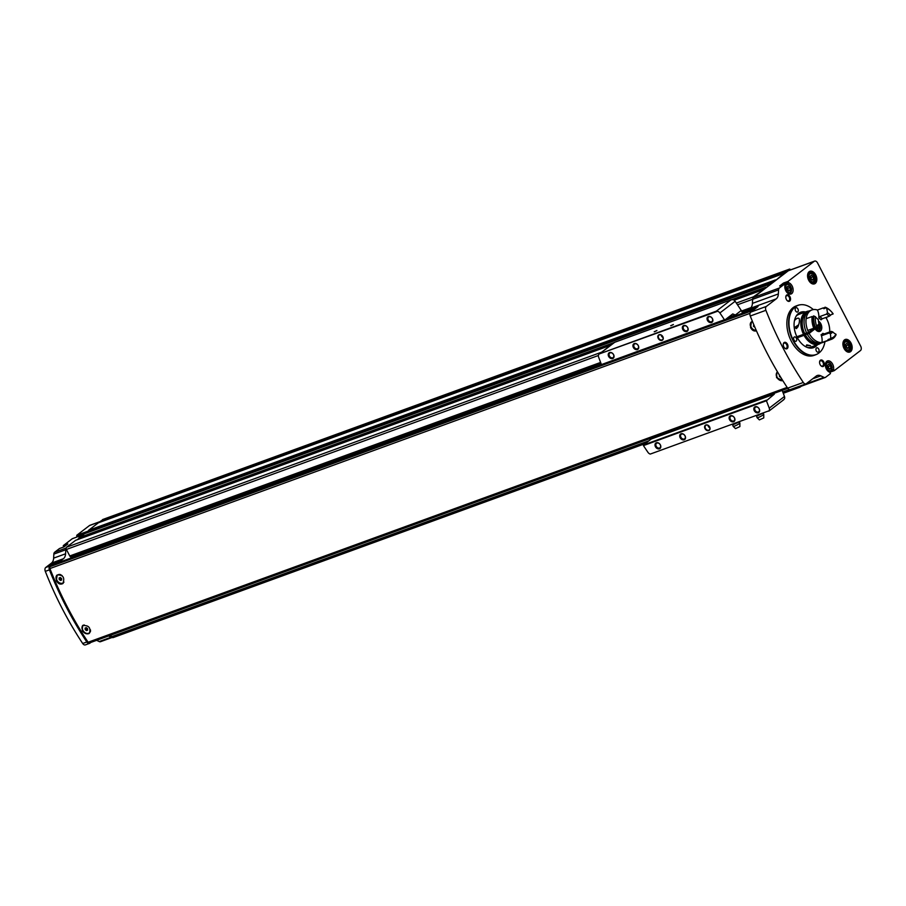 <?xml version="1.0" encoding="UTF-8"?>
<svg xmlns="http://www.w3.org/2000/svg" width="906" height="906" viewBox="0 0 906 906"><rect width="100%" height="100%" fill="white"/><g stroke="black" fill="none" stroke-linecap="round" stroke-linejoin="round"><path stroke-width="1.36" d="M89.377 632.841A4.79 3.601 -127.5 0 0 89.468 632.773A4.79 3.601 -127.5 0 0 90.543 631.006M89.343 633.317A5.142 3.862 52.5 0 1 82.661 630.474A5.142 3.862 52.5 0 1 82.933 625.31M60.396 574.574A4.79 3.601 -127.5 0 0 57.656 575.038A4.79 3.601 -127.5 0 0 57.565 575.106M63.16 583.294A5.142 3.862 52.5 0 1 56.67 580.338A5.142 3.862 52.5 0 1 57.078 575.05M52.842 564.676A1.144 0.736 70 0 0 52.571 564.778L50.147 566.624A1.71 1.099 70 0 0 49.921 568.56A260.52 167.112 70 0 0 88.109 642.241A1.71 1.099 70 0 0 89.456 642.932A1.71 1.099 70 0 0 89.649 642.83M756.442 330.837C754.03 331.471 752.071 330.362 750.553 327.519L751.448 321.845M782.784 380.611L776.544 377.655L776.861 372.423M56.297 580.621L57.191 574.959C63.103 574.744 64.994 577.609 62.865 583.555C60.328 584.846 58.143 583.872 56.297 580.621M82.287 630.757L82.605 625.536C88.731 625.163 91.008 627.733 89.434 633.237C86.931 634.506 84.552 633.679 82.287 630.757M782.773 380.588A5.142 3.862 52.5 0 1 776.918 377.372A5.142 3.862 52.5 0 1 777.189 372.207M752.501 321.596A4.79 3.601 -127.5 0 0 751.901 321.936A4.79 3.601 -127.5 0 0 751.821 322.004M756.317 330.554A5.142 3.862 52.5 0 1 750.927 327.236A5.142 3.862 52.5 0 1 751.334 321.936M64.02 546.884L59.479 548.538L54.666 552.23A3.431 2.197 70 0 0 53.85 554.087L53.635 558.141A9.139 5.866 70 0 1 51.472 563.09L45.753 567.473L49.875 565.967A3.431 2.197 70 0 0 49.422 569.863A260.169 166.885 70 0 0 86.817 642.003A3.431 2.197 70 0 0 89.513 643.385A3.431 2.197 70 0 0 89.898 643.181L90.894 642.411M45.753 567.473A3.431 2.197 70 0 0 45.3 571.358A260.169 166.885 70 0 0 82.695 643.498A3.431 2.197 70 0 0 85.391 644.891L89.513 643.385M748.22 311.132L747.756 310.248L750.259 308.334A9.139 5.866 70 0 0 752.422 303.385L752.637 299.331A3.431 2.197 70 0 1 752.943 298.097A1.71 1.099 70 0 1 753.339 296.862L762.807 290.305L753.452 297.474A3.431 2.197 70 0 0 752.943 298.097M797.926 386.783L797.982 386.805A3.431 2.197 70 0 0 799.024 386.998A3.431 2.197 70 0 0 799.318 386.93L825.264 377.474A3.431 2.197 70 0 0 825.649 377.258L830.462 373.566L829.885 372.264A6.002 3.851 70 0 1 825.547 366.681A6.002 3.851 70 0 1 827.461 360.95A6.002 3.851 70 0 1 832.002 363.113A6.002 3.851 70 0 1 833.565 369.433L834.29 370.633L860.462 350.565A3.431 2.197 70 0 0 860.7 346.183L817.563 262.955A3.431 2.197 70 0 0 814.596 261.109A3.431 2.197 70 0 0 814.211 261.324L788.027 281.392L788.616 282.706A6.002 3.851 70 0 1 792.943 288.289A6.002 3.851 70 0 1 791.029 294.008A6.002 3.851 70 0 1 786.487 291.845A6.002 3.851 70 0 1 784.924 285.526L784.234 284.314L779.387 288.017A3.431 2.197 70 0 0 778.582 289.875L778.367 293.929L752.422 303.385M778.367 293.929A9.139 5.866 70 0 1 776.204 298.878L766.363 306.421A3.431 2.197 70 0 0 765.898 310.305A260.056 166.817 70 0 0 803.294 382.457A3.431 2.197 70 0 0 806 383.838A3.431 2.197 70 0 0 806.385 383.623L816.215 376.081A9.139 5.866 70 0 1 817.246 375.514A9.139 5.866 70 0 1 820.825 375.843L823.928 377.349A3.431 2.197 70 0 0 825.264 377.474M766.363 306.421L750.712 312.128L758.05 306.5L742.184 312.287M96.636 640.316L99.196 641.561A3.431 2.197 70 0 0 100.532 641.686L112.219 637.428M63.907 546.918A6.002 3.851 70 0 0 63.884 546.918L63.307 545.605L72.299 538.708L82.503 534.993L72.299 538.708M100.883 521.301L89.864 525.321A3.431 2.197 70 0 0 89.479 525.537L76.784 535.276L77.214 536.907M844.494 339.897A6.693 4.292 70 0 0 842.908 343.544A6.693 4.292 70 0 0 845.423 350.441A6.693 4.292 70 0 0 851.368 350.769A6.693 4.292 70 0 0 850.621 342.355A6.693 4.292 70 0 0 844.494 339.897M809.149 271.709A6.693 4.292 70 0 0 807.563 275.356A6.693 4.292 70 0 0 810.077 282.253A6.693 4.292 70 0 0 816.023 282.581A6.693 4.292 70 0 0 815.275 274.167A6.693 4.292 70 0 0 809.149 271.709M818.175 353.533A26.285 16.863 -110 0 1 818.027 353.623A26.285 16.863 -110 0 1 815.796 354.744L814.064 355.379A26.285 16.863 -110 0 1 789.228 336.466A26.285 16.863 -110 0 1 796.057 306.002L797.79 305.367A26.285 16.863 -110 0 1 800.225 304.79A26.285 16.863 -110 0 1 800.406 304.767M789.726 301.109A3.431 2.197 -110 0 1 787.088 300.498A3.431 2.197 -110 0 1 785.796 296.964A3.431 2.197 -110 0 1 789.228 295.673A3.431 2.197 -110 0 1 789.726 301.109M826.85 317.123A3.431 2.197 -110 0 1 826.397 318.436M823.52 366.284A3.431 2.197 -110 0 1 820.87 365.673A3.431 2.197 -110 0 1 819.579 362.14A3.431 2.197 -110 0 1 823.01 360.848A3.431 2.197 -110 0 1 823.52 366.284M787.201 348.595A3.431 2.197 -110 0 1 784.562 347.983A3.431 2.197 -110 0 1 783.271 344.45A3.431 2.197 -110 0 1 786.691 343.159A3.431 2.197 -110 0 1 787.201 348.595M788.616 282.706L784.086 284.348A6.002 3.851 70 0 0 784.086 284.348L783.497 283.046L779.681 285.979L784.211 284.325M814.596 261.109L788.65 270.566A3.431 2.197 70 0 0 788.265 270.781L762.807 290.305M108.584 635.967L111.144 637.212A3.431 2.197 70 0 0 112.185 637.405A1.71 1.099 70 0 0 113.08 637.609A1.71 1.099 70 0 0 113.273 637.507M110.804 635.151L111.597 636.692A1.71 1.099 70 0 0 112.185 637.405M87.961 550.803L88.414 551.675M75.572 540.35L66.5 547.258A1.71 1.099 70 0 0 66.104 548.504A1.71 1.099 70 0 0 66.387 549.455L69.762 555.967A1.71 1.099 70 0 0 71.246 556.896A1.71 1.099 70 0 0 71.438 556.782M66.104 548.504A3.431 2.197 70 0 0 65.798 549.738L65.583 553.793A9.139 5.866 70 0 1 63.42 558.73L60.917 560.655L53.092 563.509L49.875 565.967M61.37 561.539L60.917 560.655M771.765 283.431L84.564 533.668L77.225 539.738M63.307 545.605L67.837 543.951L64.009 546.884L59.479 548.538M102.752 519.489L100.192 522.128M785.649 272.785L98.46 522.751L88.618 530.304L88.55 532.173L772.625 282.774M750.712 312.128A3.431 2.197 70 0 0 750.259 316.013A260.056 166.817 70 0 0 787.654 388.153A3.431 2.197 70 0 0 790.349 389.546L806 383.838M799.024 386.998A1.71 1.099 70 0 0 799.93 387.202A1.71 1.099 70 0 0 800.123 387.1L801.266 386.216M771.414 283.261L765.91 287.915M785.309 272.355L774.879 281.041M790.689 269.818L790.655 269.739A4.575 2.933 70 0 0 789.681 269.105L787.869 271.087M83.828 533.974L770.678 283.567M88.618 530.304L775.457 279.897M79.4 538.945L79.071 538.323M783.26 344.642A2.809 1.801 -110 0 1 784.234 343.102A2.809 1.801 -110 0 1 786.782 344.869A2.809 1.801 -110 0 1 786.476 348.21A2.809 1.801 -110 0 1 786.159 348.38A2.809 1.801 -110 0 1 784.426 347.836M819.579 362.332A2.809 1.801 -110 0 1 820.553 360.803A2.809 1.801 -110 0 1 823.101 362.559A2.809 1.801 -110 0 1 822.784 365.899A2.809 1.801 -110 0 1 822.467 366.081A2.809 1.801 -110 0 1 820.745 365.526M785.796 297.157A2.809 1.801 -110 0 1 786.759 295.628A2.809 1.801 -110 0 1 789.319 297.383A2.809 1.801 -110 0 1 789.001 300.724A2.809 1.801 -110 0 1 788.684 300.905A2.809 1.801 -110 0 1 786.963 300.35M813.316 346.228A18.856 12.095 -110 0 1 811.583 347.983A18.856 12.095 -110 0 1 811.414 348.108M798.718 313.272A18.856 12.095 -110 0 1 801.38 313.487M817.427 344.733A18.856 12.095 -110 0 1 815.694 346.488A18.856 12.095 -110 0 1 813.577 347.655A18.856 12.095 -110 0 1 795.762 334.076A18.856 12.095 -110 0 1 800.666 312.23A18.856 12.095 -110 0 1 805.491 311.981M824.936 341.687A26.195 16.806 -110 0 1 819.035 352.932A26.195 16.806 -110 0 1 818.322 353.431A26.195 16.806 -110 0 1 791.334 335.696A26.195 16.806 -110 0 1 800.576 304.744A26.195 16.806 -110 0 1 813.316 309.58M796.204 341.109A2.288 1.461 -110 0 1 795.955 341.256A2.288 1.461 -110 0 1 793.792 339.603A2.288 1.461 -110 0 1 794.392 336.953A2.288 1.461 -110 0 1 796.465 338.391A2.288 1.461 -110 0 1 796.204 341.109M797.767 311.89A2.288 1.461 -110 0 1 797.507 312.026A2.288 1.461 -110 0 1 795.355 310.384A2.288 1.461 -110 0 1 795.944 307.734A2.288 1.461 -110 0 1 798.016 309.173A2.288 1.461 -110 0 1 797.767 311.89M818.56 351.992A2.288 1.461 -110 0 1 818.299 352.14A2.288 1.461 -110 0 1 816.136 350.497A2.288 1.461 -110 0 1 816.736 347.847A2.288 1.461 -110 0 1 818.809 349.274A2.288 1.461 -110 0 1 818.56 351.992M815.796 354.744A26.285 16.863 -110 0 1 790.961 335.832A26.285 16.863 -110 0 1 797.79 305.367M812.127 280.26L813.509 279.207L813.169 276.67L811.436 275.197L810.055 276.251L810.406 278.788L812.127 280.26M847.472 348.448L848.854 347.383L848.503 344.858L846.782 343.374L845.4 344.439L845.751 346.975L847.472 348.448M784.234 284.314L779.681 285.979M786.838 287.055L788.22 285.99L789.941 287.462L790.292 289.999L788.911 291.064L787.189 289.58L786.838 287.055M827.382 365.265L828.752 364.201L830.485 365.673L830.836 368.21L829.454 369.274L827.722 367.791L827.382 365.265M788.458 290.667L790.292 289.999M788.197 290.441L787.892 288.221L789.941 287.462M787.892 288.221L786.884 287.361M829.001 368.878L830.836 368.21M828.73 368.651L828.424 366.432L830.485 365.673M828.424 366.432L827.416 365.571M847.019 348.063L848.854 347.383M846.759 347.836L846.453 345.605L848.503 344.858M846.453 345.605L845.434 344.744M811.674 279.875L813.509 279.207M811.414 279.648L811.108 277.417L813.169 276.67M811.108 277.417L810.1 276.557M53.545 564.393L53.092 563.509M756.17 330.226A4.79 3.601 52.5 0 1 751.199 327.134A4.79 3.601 52.5 0 1 751.731 322.072A4.79 3.601 52.5 0 1 752.524 321.653M753.792 324.688L753.452 326.307L754.891 327.27M782.58 380.282A4.79 3.601 52.5 0 1 777.178 377.258A4.79 3.601 52.5 0 1 777.688 372.23M780.689 377.474L779.443 376.443L779.398 375.095M63.941 582.082A4.79 3.601 52.5 0 1 63.307 582.773A4.79 3.601 52.5 0 1 56.942 580.236A4.79 3.601 52.5 0 1 57.474 575.174A4.79 3.601 52.5 0 1 62.084 575.627M61.585 578.538L60.34 577.507L59.15 577.937L59.207 579.41L60.442 580.44L61.631 580.01L61.585 578.538M90.441 629.84A4.79 3.601 52.5 0 1 89.286 632.909A4.79 3.601 52.5 0 1 82.933 630.372A4.79 3.601 52.5 0 1 83.465 625.31A4.79 3.601 52.5 0 1 84.167 624.925M87.565 628.673L86.319 627.643L85.13 628.073L85.187 629.545L86.432 630.576L87.622 630.146L87.565 628.673M754.222 325.718L753.452 326.307M86.047 627.745L86.081 628.855L87.61 629.795M87.327 629.897L86.432 630.576M86.081 628.855L85.187 629.545M60.056 577.609L60.102 578.719L61.619 579.659M61.348 579.761L60.442 580.44M60.102 578.719L59.207 579.41M643.419 445.027L643.441 445.593A342.785 257.78 -127.5 0 0 647.971 452.366A3.431 2.582 -127.5 0 0 650.293 454.065L769.137 410.735A3.431 2.582 -127.5 0 0 769.239 408.164A342.785 257.78 -127.5 0 0 766.419 400.758L774.324 394.144L651.255 439.014L643.419 445.027L766.499 400.158M782.172 390.395A342.785 257.78 52.5 0 1 784.471 396.477A3.431 2.582 52.5 0 1 784.46 398.9L783.056 400.124M656.918 330.497L654.2 331.766L656.918 330.497M673.396 324.495L670.667 325.752L673.396 324.495M598.73 354.597A3.431 2.582 -127.5 0 0 598.628 357.168A342.785 257.78 -127.5 0 0 601.437 364.574L724.426 319.739A342.785 257.78 -127.5 0 0 719.885 312.955A3.431 2.582 -127.5 0 0 717.575 311.268L599.421 353.884L716.374 311.132L731.074 299.852L732.999 299.626A3.431 2.582 52.5 0 1 735.128 301.268A342.785 257.78 52.5 0 1 741.255 310.486L742.229 312.366A2.288 1.461 70 0 0 742.773 313.114M658.232 338.38A3.205 2.401 52.5 0 1 660.44 334.688A3.205 2.401 52.5 0 1 662.954 339.557A3.205 2.401 52.5 0 1 658.232 338.38M682.773 329.433A3.431 2.582 52.5 0 1 685.129 325.481A3.431 2.582 52.5 0 1 687.835 330.69A3.431 2.582 52.5 0 1 682.773 329.433M633.362 347.451A3.431 2.582 52.5 0 1 635.718 343.499A3.431 2.582 52.5 0 1 638.424 348.708A3.431 2.582 52.5 0 1 633.362 347.451M608.662 356.454A3.431 2.582 52.5 0 1 611.018 352.502A3.431 2.582 52.5 0 1 613.713 357.711A3.431 2.582 52.5 0 1 608.662 356.454M707.484 320.43A3.431 2.582 52.5 0 1 709.84 316.466A3.431 2.582 52.5 0 1 712.546 321.687A3.431 2.582 52.5 0 1 707.484 320.43M705.015 428.629A3.205 2.401 52.5 0 1 707.212 424.937A3.205 2.401 52.5 0 1 709.738 429.795A3.205 2.401 52.5 0 1 705.015 428.629M729.557 419.682A3.431 2.582 52.5 0 1 731.912 415.718A3.431 2.582 52.5 0 1 734.607 420.928A3.431 2.582 52.5 0 1 729.557 419.682M680.146 437.689A3.431 2.582 52.5 0 1 682.501 433.736A3.431 2.582 52.5 0 1 685.196 438.946A3.431 2.582 52.5 0 1 680.146 437.689M655.434 446.703A3.431 2.582 52.5 0 1 657.79 442.74A3.431 2.582 52.5 0 1 660.497 447.949A3.431 2.582 52.5 0 1 655.434 446.703M754.268 410.667A3.431 2.582 52.5 0 1 756.623 406.715A3.431 2.582 52.5 0 1 759.319 411.924A3.431 2.582 52.5 0 1 754.268 410.667M650.293 454.065L769.137 410.735M643.441 445.593L766.419 400.758M748.005 310.735L746.816 311.641M599.987 353.555L614.698 342.287L731.335 299.75L614.585 342.309M717.575 311.268L716.374 311.132M601.437 364.574L724.426 319.739M724.913 319.931L732.75 313.929L735.196 314.948A342.785 257.78 -127.5 0 1 735.276 315.073L735.615 315.73M735.276 315.073L741.255 310.486M708.254 320.022A2.809 2.118 52.5 0 1 708.571 317.055A2.809 2.118 52.5 0 1 711.957 317.995A2.809 2.118 52.5 0 1 711.991 321.505A2.809 2.118 52.5 0 1 708.254 320.022M609.432 356.047A2.809 2.118 52.5 0 1 609.749 353.08A2.809 2.118 52.5 0 1 613.124 354.02A2.809 2.118 52.5 0 1 613.158 357.542A2.809 2.118 52.5 0 1 609.432 356.047M634.132 347.043A2.809 2.118 52.5 0 1 634.449 344.076A2.809 2.118 52.5 0 1 637.835 345.016A2.809 2.118 52.5 0 1 637.869 348.527A2.809 2.118 52.5 0 1 634.132 347.043M683.543 329.025A2.809 2.118 52.5 0 1 683.86 326.058A2.809 2.118 52.5 0 1 687.246 326.998A2.809 2.118 52.5 0 1 687.28 330.52A2.809 2.118 52.5 0 1 683.543 329.025M755.038 410.259A2.809 2.118 52.5 0 1 755.344 407.292A2.809 2.118 52.5 0 1 758.73 408.232A2.809 2.118 52.5 0 1 758.764 411.754A2.809 2.118 52.5 0 1 755.038 410.259M656.204 446.284A2.809 2.118 52.5 0 1 656.522 443.317A2.809 2.118 52.5 0 1 659.908 444.268A2.809 2.118 52.5 0 1 659.942 447.779A2.809 2.118 52.5 0 1 656.204 446.284M680.916 437.281A2.809 2.118 52.5 0 1 681.233 434.314A2.809 2.118 52.5 0 1 684.619 435.254A2.809 2.118 52.5 0 1 684.642 438.776A2.809 2.118 52.5 0 1 680.916 437.281M730.327 419.263A2.809 2.118 52.5 0 1 730.644 416.296A2.809 2.118 52.5 0 1 734.03 417.247A2.809 2.118 52.5 0 1 734.064 420.758A2.809 2.118 52.5 0 1 730.327 419.263M705.446 428.402A2.854 2.152 52.5 0 1 705.763 425.378A2.854 2.152 52.5 0 1 709.205 426.341A2.854 2.152 52.5 0 1 709.239 429.908A2.854 2.152 52.5 0 1 705.446 428.402M709.885 427.859A2.854 2.152 52.5 0 1 708.254 426.239A2.854 2.152 52.5 0 1 707.914 425.288M658.662 338.153A2.854 2.152 52.5 0 1 658.979 335.141A2.854 2.152 52.5 0 1 662.422 336.092A2.854 2.152 52.5 0 1 662.456 339.671A2.854 2.152 52.5 0 1 658.662 338.153M663.113 337.61A2.854 2.152 52.5 0 1 661.471 336.001A2.854 2.152 52.5 0 1 661.142 335.039M671.199 325.65L673.283 324.575M654.732 331.653L656.816 330.577M732.444 424.053L733.147 426.318A3.771 0.566 -27.4 0 0 733.181 426.375L735.491 428.606L739.885 426.601L739.862 422.909A3.771 0.566 -27.4 0 0 739.84 422.853L739.036 422.083M733.181 426.375A3.771 0.566 -27.4 0 0 735.683 425.65A3.771 0.566 -27.4 0 0 739.228 423.623A3.771 0.566 -27.4 0 0 739.862 422.909M756.329 415.344L757.031 417.609A3.771 0.566 -27.4 0 0 757.065 417.666L759.375 419.897L763.769 417.893L763.747 414.201A3.771 0.566 -27.4 0 0 763.724 414.144L762.92 413.374M757.065 417.666A3.771 0.566 -27.4 0 0 759.568 416.941A3.771 0.566 -27.4 0 0 763.112 414.914A3.771 0.566 -27.4 0 0 763.747 414.201M806.702 344.88L810.553 345.684L806.34 345.605L806.702 344.88M796.884 336.738L803.52 334.325A17.429 11.178 -110 0 1 806.918 311.46A17.429 11.178 -110 0 1 809.149 311.03M820.847 343.102A17.429 11.178 -110 0 1 818.854 344.212A17.429 11.178 -110 0 1 804.041 335.322L797.393 337.745M796.159 316.126A17.429 11.178 -110 0 1 798.854 314.405L806.918 311.46M818.854 344.212L810.791 347.145A17.429 11.178 -110 0 1 807.62 347.564M794.483 320.543C796.623 318.221 798.209 317.598 799.239 318.697C799.851 321.868 798.945 325.175 796.521 328.595L794.324 327.451M797.178 337.338L798.933 335.99M803.52 334.325L803.667 334.201A17.135 10.997 -110 0 1 807.02 311.732A17.135 10.997 -110 0 1 807.325 311.63M819.069 343.816A17.135 10.997 -110 0 1 818.764 343.94A17.135 10.997 -110 0 1 804.188 335.209L804.041 335.322M803.667 334.201L804.29 333.986A17.135 10.997 -110 0 1 807.631 311.505A17.135 10.997 -110 0 1 808.888 311.177M820.553 343.159A17.135 10.997 -110 0 1 819.375 343.714A17.135 10.997 -110 0 1 804.8 334.982L804.188 335.209M804.29 333.986L804.732 333.635A16.285 10.442 -110 0 1 807.031 312.717M818.129 343.181A16.285 10.442 -110 0 1 805.253 334.642L804.8 334.982M823.781 342.106A17.135 10.997 -110 0 1 823.701 342.14L821.81 342.83A17.135 10.997 -110 0 1 807.235 334.099L805.253 334.642M806.646 332.944L804.732 333.635M811.957 309.931A17.135 10.997 -110 0 0 808.605 332.4L806.714 333.091A17.135 10.997 -110 0 1 810.066 310.622L811.957 309.931A17.135 10.997 -110 0 1 817.438 310.033A10.849 6.965 70 0 1 818.775 317.938L819.67 316.613A10.396 6.67 -110 0 1 822.24 318.799L820.995 319.829A9.253 5.934 -110 0 0 818.775 317.938M825.842 317.485A17.135 10.997 -110 0 1 829.67 331.958M830.36 339.671A17.135 10.997 -110 0 1 829.715 339.943L823.701 342.14A17.135 10.997 -110 0 1 809.126 333.408L807.235 334.099M808.605 332.4L814.596 327.813A5.708 3.669 -110 0 1 814.437 327.44M818.446 321.064A5.708 3.669 -110 0 1 821.731 326.624A5.708 3.669 -110 0 1 819.783 331.403A5.708 3.669 -110 0 1 815.117 328.821L809.126 333.408M823.701 342.14A17.135 10.997 -110 0 1 821.912 342.536A10.849 6.965 70 0 0 821.085 334.699L822.274 335.48L829.194 332.955L830.304 333.77A11.54 7.407 -110 0 0 832.761 331.89L831.244 331.392L824.324 333.906A10.396 6.67 -110 0 1 822.274 335.48M814.89 327.281L814.052 327.587A10.849 6.965 70 0 0 813.758 328.255L807.744 330.441A17.135 10.997 -110 0 1 806.125 318.697L812.138 316.511A10.849 6.965 70 0 0 812.625 317.281L813.35 317.021M815.117 328.821L812.274 329.671M829.16 316.285L830.474 315.345A11.54 7.407 -110 0 0 827.405 312.717L826.589 314.088A10.396 6.67 -110 0 1 829.16 316.285L822.24 318.799M826.589 314.088L819.67 316.613M815.491 327.621L816.736 326.387A10.849 6.965 70 0 1 819.013 324.133A11.54 7.407 -110 0 1 818.39 319.625A10.849 6.965 70 0 1 815.4 316.658L813.452 316.024A17.135 10.997 -110 0 0 815.072 327.768L815.491 327.621A17.135 10.997 -110 0 1 813.871 315.877M816.736 326.387A15.991 10.26 -110 0 1 815.4 316.658M827.405 312.717A10.849 6.965 70 0 0 826.499 308.153L825.173 307.202A17.135 10.997 -110 0 1 830.983 311.234L831.448 311.732A15.991 10.26 -110 0 1 833.135 313.816L832.773 314.201A10.849 6.965 -110 0 0 832.161 314.235L831.482 314.484M826.499 308.153A15.991 10.26 -110 0 1 831.448 311.732M825.173 307.202L824.766 307.361A10.849 6.965 -110 0 1 825.128 308.233L823.803 308.708A10.849 6.965 70 0 0 823.441 307.836L817.438 310.033M814.052 327.587A16.342 10.476 -110 0 1 812.625 317.281M823.441 307.836A17.135 10.997 -110 0 1 824.72 308.38M813.758 328.255A17.135 10.997 -110 0 1 812.138 316.511M833.135 313.816A10.849 6.965 70 0 0 832.399 314.02A10.849 6.965 70 0 0 830.474 315.345M821.085 334.699A9.253 5.934 -110 0 0 822.852 333.34L824.324 333.906M831.244 331.392A10.396 6.67 -110 0 1 829.194 332.955M832.761 331.89A10.849 6.965 70 0 0 835.944 334.201A15.991 10.26 -110 0 1 830.643 338.255A10.849 6.965 70 0 0 830.304 333.77M830.643 338.255L829.239 339.863A17.135 10.997 -110 0 0 831.029 339.467A17.135 10.997 -110 0 0 831.232 339.388M835.944 334.201L836.045 334.812A17.135 10.997 -110 0 1 831.436 339.32A17.135 10.997 -110 0 1 829.658 339.716M829.239 339.863A10.849 6.965 -110 0 0 829.375 339.059L828.05 339.535A16.342 10.476 -110 0 0 829.352 339.229M829.715 339.943A17.135 10.997 -110 0 1 827.925 340.35L821.912 342.536M827.925 340.35A10.849 6.965 70 0 0 828.05 339.535M817.608 328.482L816.193 327.168A2.571 1.653 -110 0 1 816.102 326.987M818.027 328.323L817.88 328.606A2.571 1.653 -110 0 1 816.193 327.168M816.736 325.458L817.371 327.587L819.228 327.576A2.571 1.653 -110 0 1 817.88 328.606M818.933 327.021L818.888 325.107A2.571 1.653 -110 0 1 819.228 327.576M817.676 325.107L818.888 325.107A2.571 1.653 -110 0 0 818.458 324.461M798.277 325.934L796.385 326.624L798.526 325.141M796.861 326.556L798.424 325.514M798.163 326.262L794.958 327.225L798.628 324.835M797.869 326.987A3.998 0.612 152.6 0 1 794.766 327.927A3.998 0.612 152.6 0 1 794.766 327.825L794.958 327.225M49.921 568.56L749.998 313.34M88.109 642.241L787.155 387.394M82.695 643.498L86.817 642.003M45.3 571.358L49.422 569.863M776.204 298.878L750.259 308.334M829.851 372.253L834.233 370.656L829.862 372.253M783.497 283.046L788.027 281.392M814.211 261.324L788.265 270.781M779.387 288.017L753.452 297.474M99.196 641.561L111.144 637.212M54.666 552.23L66.104 548.062M76.784 535.276L88.007 531.188M89.479 525.537L100.928 521.358M51.472 563.09L63.42 558.73M778.582 289.875L752.637 299.331M765.898 310.305L750.259 316.013M803.294 382.457L787.654 388.153M111.597 636.692L648.945 440.792M782.795 391.992L789.42 389.58M66.5 547.258L601.675 352.151M736.34 303.057L753.339 296.862M75.47 540.384L610.644 345.277M764.132 289.286L734.132 300.226L762.308 289.988M79.049 537.632L614.234 342.525M732.071 299.569L765.898 287.236M98.437 522.773L785.275 272.366M100.838 520.927L787.688 270.52M102.672 519.523L789.522 269.116M69.762 555.967L600.61 362.434M741.55 311.052L750.995 307.61M66.387 549.455L598.424 355.492M737.495 304.778L752.637 299.263M100.86 521.267L787.699 270.871M88.075 530.984L774.913 280.577M88.075 531.528L774.63 281.234M88.346 532.048L773.101 282.412M84.564 533.668L771.414 283.272M79.015 538.221L612.807 343.623M733.237 299.716L765.864 287.814M79.388 538.923L610.735 345.209M762.614 290.022L763.667 289.648L762.625 290.033M762.659 290.067L763.543 289.739M823.928 377.349L797.982 386.805M820.825 375.843L812.659 378.81M53.85 554.087L65.798 549.738M53.635 558.141L65.583 553.793M76.738 536.001L88.233 531.822M809.839 273.963A4.281 2.752 70 0 0 810.813 281.098A4.281 2.752 70 0 0 814.698 278.119A4.281 2.752 70 0 0 809.839 273.963M813.022 274.62A4.858 3.114 70 0 0 809.704 273.318A4.858 3.114 70 0 0 809.16 273.612A4.858 3.114 70 0 0 808.628 279.399A4.858 3.114 70 0 0 813.033 282.446A4.858 3.114 70 0 0 814.732 279.308M812.354 283.601A6.002 3.851 70 0 0 813.543 283.476A6.002 3.851 70 0 0 815.106 276.511A6.002 3.851 70 0 0 809.443 272.196A6.002 3.851 70 0 0 808.764 272.57A6.002 3.851 70 0 0 808.435 272.865M809.975 282.14A6.195 3.975 70 0 0 815.423 282.287A6.195 3.975 70 0 0 814.675 274.507A6.195 3.975 70 0 0 809.024 272.264A6.195 3.975 70 0 0 807.563 275.515M845.173 342.151A4.281 2.752 70 0 0 846.159 349.286A4.281 2.752 70 0 0 850.043 346.307A4.281 2.752 70 0 0 845.173 342.151M848.367 342.796A4.858 3.114 70 0 0 845.049 341.505A4.858 3.114 70 0 0 844.505 341.8A4.858 3.114 70 0 0 843.973 347.576A4.858 3.114 70 0 0 848.378 350.622A4.858 3.114 70 0 0 850.077 347.496M847.699 351.788A6.002 3.851 70 0 0 848.888 351.653A6.002 3.851 70 0 0 850.451 344.699A6.002 3.851 70 0 0 844.777 340.384A6.002 3.851 70 0 0 844.109 340.758A6.002 3.851 70 0 0 843.78 341.052M845.321 350.328A6.195 3.975 70 0 0 850.768 350.463A6.195 3.975 70 0 0 850.021 342.695A6.195 3.975 70 0 0 844.369 340.452A6.195 3.975 70 0 0 842.908 343.691M783.486 283.34L788.016 281.687M783.95 284.224L788.48 282.581M829.579 372.162L834.064 370.531M831.663 370.339L833.599 369.637M831.81 370.078L833.565 369.433M67.123 544.506L63.284 545.899M64.485 546.522L63.748 546.794M789.806 285.413A4.858 3.114 70 0 0 786.487 284.11A4.858 3.114 70 0 0 785.944 284.416A4.858 3.114 70 0 0 784.822 286.749M786.838 292.298A4.858 3.114 70 0 0 789.817 293.238A4.858 3.114 70 0 0 791.516 290.113M786.612 284.767A4.281 2.752 70 0 0 787.597 291.891A4.281 2.752 70 0 0 791.482 288.912A4.281 2.752 70 0 0 786.612 284.767M830.349 363.623A4.858 3.114 70 0 0 827.031 362.321A4.858 3.114 70 0 0 826.487 362.627A4.858 3.114 70 0 0 825.355 364.959M827.382 370.509A4.858 3.114 70 0 0 830.36 371.449A4.858 3.114 70 0 0 832.059 368.323M827.155 362.978A4.281 2.752 70 0 0 828.141 370.101A4.281 2.752 70 0 0 832.025 367.134A4.281 2.752 70 0 0 827.155 362.978M52.571 564.778L601.539 364.631L52.695 564.698M725.627 319.399L755.378 308.55M50.147 566.624L752.954 310.396M728.016 317.564L735.196 314.948M769.239 408.164L784.471 396.477M719.885 312.955L735.128 301.268M732.909 424.767L738.243 422.377M756.793 416.058L762.127 413.668M817.189 326.33L818.764 325.764M820.338 326.987A4.53 2.911 -110 0 1 818.967 330.43A4.53 2.911 -110 0 1 814.856 328.074A4.53 2.911 -110 0 1 814.551 327.406M815.377 327.666A4.043 2.593 -110 0 0 815.423 327.768A4.043 2.593 -110 0 0 819.76 329.308A4.043 2.593 -110 0 0 818.809 323.295A4.53 2.911 -110 0 1 819.137 323.691M102.718 519.5L789.556 269.093M88.55 532.173L772.614 282.785M75.515 540.361L610.667 345.254M734.154 300.237L762.354 289.954M71.246 556.896L601.108 363.725M113.08 637.609L645.31 443.578M783.282 393.272L799.93 387.202M811.187 283.114L813.033 282.446L814.879 278.369C813.781 274.405 812.059 272.717 809.704 273.318L807.869 273.986M807.552 275.651L809.443 272.196M809.885 282.038L813.543 283.476M846.532 351.302L848.378 350.622L850.213 346.556C849.126 342.581 847.404 340.905 845.049 341.505L843.203 342.174M842.897 343.838L844.777 340.384M845.23 350.226L848.888 351.653M788.514 293.714L789.817 293.238L791.663 289.173C790.564 285.197 788.843 283.51 786.487 284.11L784.619 284.801M829.058 371.924L830.36 371.449L832.195 367.383C831.108 363.408 829.375 361.721 827.031 362.321L825.728 362.796M725.683 319.354L755.434 308.504M89.456 642.932L787.79 388.346M768.832 411.154L783.747 399.716M599.421 353.884L614.336 342.445M807.631 311.505L807.02 311.732M819.375 343.714L818.764 343.94M817.28 328.153L818.197 327.813M818.741 323.023L820.089 325.209L820.44 327.995L818.967 330.43L817.484 331.166M800.564 335.401L801.085 336.398M804.788 333.612L805.309 334.62"/></g></svg>

